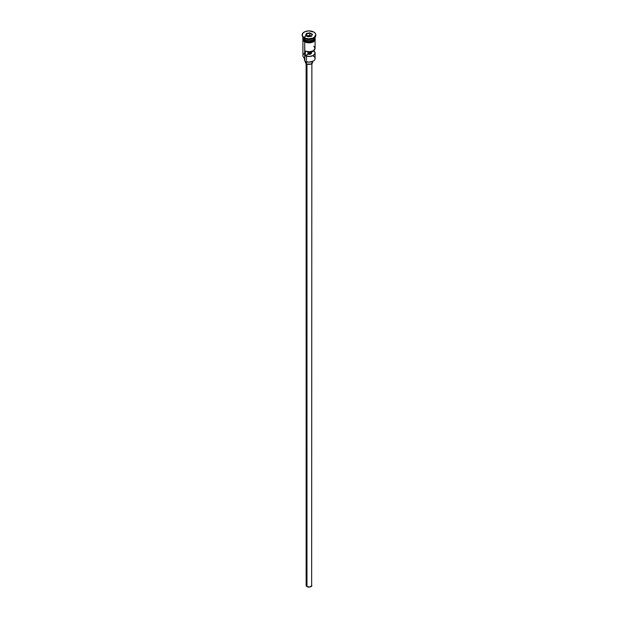 <?xml version="1.0" encoding="UTF-8"?>
<svg xmlns="http://www.w3.org/2000/svg" width="618" height="618" viewBox="0 0 618 618"><rect width="100%" height="100%" fill="white"/><g stroke="black" fill="none" stroke-linecap="round" stroke-linejoin="round"><path stroke-width="0.93" d="M313.311 56.099A6.095 3.515 180 0 1 313.311 61.074A6.095 3.515 180 0 1 304.689 61.074L304.898 61.19A5.801 3.353 0 0 0 313.102 61.19A5.801 3.353 0 0 0 313.202 61.136M313.311 61.074L309 62.171L304.689 61.074A6.095 3.515 0 0 0 311.333 61.839A6.095 3.515 0 0 0 315.095 58.586L315.095 52.97A6.095 3.515 180 0 1 311.727 56.114A6.095 3.515 180 0 1 305.346 55.782L305.346 51.101A6.095 3.515 0 0 0 311.727 51.433A6.095 3.515 0 0 0 315.095 48.289L315.095 40.402M313.874 46.18L315.08 48.536L313.311 50.776L309.433 51.796L305.346 51.101L305.346 55.782L307.942 54.284L307.942 51.75L307.942 54.284A2.511 1.445 180 0 0 311.511 52.97A2.511 1.445 180 0 0 311.271 52.36L313.874 50.398L315.08 53.218L313.311 55.458L309.433 56.477L305.346 55.782L307.942 54.284L310.777 53.99L310.777 51.657L310.777 53.99L311.472 53.225L311.271 51.549L311.271 52.36L313.874 50.861A6.095 3.515 180 0 1 315.095 52.97M306.976 64.04L306.976 586.613A2.866 1.653 0 0 0 310.097 586.976A2.866 1.653 0 0 0 311.866 585.447L310.097 586.976L306.976 586.613L306.976 64.04L306.466 63.793A3.584 2.07 0 0 0 310.375 64.241A3.584 2.07 0 0 0 312.584 62.333L310.993 64.056L307.007 64.056M306.466 61.839L306.466 63.793L306.466 61.839M302.905 37.173A6.095 3.515 0 0 0 304.689 39.66A6.095 3.515 0 0 0 311.333 40.417A6.095 3.515 0 0 0 315.095 37.173L315.095 37.173A6.095 3.515 0 0 1 311.333 40.417A6.095 3.515 0 0 1 304.689 39.66L304.689 38.486A6.095 3.515 0 0 0 313.311 38.486L313.813 38.192A6.806 3.932 180 0 1 304.187 38.192L304.689 39.66A6.095 3.515 0 0 1 302.905 37.173L302.905 37.173M303.368 38.517A5.948 3.438 0 0 0 304.798 39.83L304.798 39.714A5.948 3.438 180 0 0 313.256 39.683A5.948 3.438 180 0 1 304.798 39.714L304.689 40.008A6.095 3.515 180 0 1 302.913 37.35A6.095 3.515 180 0 0 302.905 37.52L302.905 38.695A6.095 3.515 0 0 0 304.689 41.182A6.095 3.515 0 0 0 311.333 41.939A6.095 3.515 0 0 0 315.095 38.695L314.632 40.039L313.311 41.182L309 42.209L304.689 41.182L304.689 40.008L304.689 41.182L303.932 40.649L302.905 38.695M302.194 34.832L302.194 35.419A6.806 3.932 0 0 0 304.187 38.192L304.187 37.613A6.806 3.932 180 0 1 302.194 34.832A6.806 3.932 180 0 1 306.397 31.201A6.806 3.932 180 0 1 313.813 32.051L309 30.9L305.215 31.564L302.712 33.326L302.326 35.597L303.338 37.018L306.397 38.463L309 38.764L312.785 38.1L314.662 37.018L315.806 34.832L315.288 33.326L313.813 32.051A6.806 3.932 180 0 1 315.806 34.832A6.806 3.932 180 0 1 311.603 38.463A6.806 3.932 180 0 1 304.187 37.613L304.187 38.192A6.806 3.932 0 0 0 311.603 39.05A6.806 3.932 0 0 0 315.806 35.419A6.806 3.932 0 0 0 315.79 35.126A6.806 3.932 180 0 1 313.813 38.192M302.905 40.402L302.905 55.659A6.095 3.515 0 0 0 304.689 58.146L304.689 41.939L304.898 61.19M315.087 37.35A6.095 3.515 180 0 1 315.095 37.52A6.095 3.515 180 0 1 311.333 40.773A6.095 3.515 180 0 1 304.689 40.008A6.095 3.515 180 0 1 302.905 37.52M314.632 36.176A6.095 3.515 180 0 1 312.384 40.448A6.095 3.515 180 0 1 304.689 40.008L304.798 39.83A5.948 3.438 0 0 0 314.632 38.517M313.55 38.339A6.095 3.515 180 0 1 304.689 38.486L304.187 38.192A6.806 3.932 180 0 1 302.21 35.126M314.925 37.713A6.165 3.561 180 0 1 312.129 41.761A6.165 3.561 180 0 1 304.643 41.205L304.643 41.792A6.165 3.561 0 0 0 311.588 42.503A6.165 3.561 0 0 0 315.141 38.988M311.457 36.014A6.165 3.561 0 0 0 303.801 37.366M305.578 42.233L304.465 41.815L304.643 41.205A6.165 3.561 180 0 1 302.905 38.154M306.482 33.38L309.919 32.847L312.438 34.299L311.518 36.284L308.081 36.817L305.562 35.365L306.482 33.38L305.562 35.365L308.081 36.817L311.518 36.284L312.438 34.299L311.31 36.315L312.438 34.299L309.919 32.847L306.482 33.38L306.652 35.991L306.721 33.751L309.834 33.264L309.834 35.373L306.721 35.852L309.834 35.373L309.834 33.264L312.121 34.585L309.919 32.847L306.721 33.751L306.482 33.38M315.041 37.999L315.041 39.39L314.122 40.672L312.422 41.653L309 42.248L305.578 41.653L303.878 40.672L302.959 39.39L302.959 37.999M314.971 38.007L314.632 37.35M306.644 42.565L311.356 42.565M312.422 42.233L314.122 41.252M314.693 40.641L315.165 39.274M302.835 39.274L303.307 40.641M302.905 39.274L303.029 38.594M314.971 38.594L315.095 39.274M310.777 52.298A6.095 3.515 0 0 0 307.942 52.198A6.095 3.515 180 0 1 310.777 52.298M304.689 38.486L304.187 38.192M304.689 60A4.303 2.48 0 0 0 304.574 59.784L304.574 58.077L304.574 59.784L304.28 58.633M304.689 53.171A6.095 3.515 180 0 0 304.689 58.146L304.689 61.074M304.272 57.876L304.272 58.818A4.728 2.727 0 0 0 304.574 59.784M307.942 53.233A4.728 2.727 180 0 1 310.661 53.341M304.798 39.83A5.948 3.438 0 0 0 314.145 39.127M305.416 61.46L305.416 62.333A3.584 2.07 0 0 0 306.466 63.793L305.485 62.735L305.686 61.537M312.314 61.537L312.584 62.333L312.584 61.46M306.134 63.577L306.134 585.447A2.866 1.653 0 0 0 306.976 586.613L306.188 585.771L306.35 584.813M311.65 584.813L311.866 63.577M310.777 52.708A5.801 3.353 0 0 0 307.942 52.6M305.879 35.55L306.721 33.751L305.879 35.55M311.348 36.246L309.834 35.373L311.348 36.246M306.489 56.176L306.489 60.301M306.489 61.846L306.489 63.136M315.095 37.52L315.095 38.695M315.806 34.832L315.806 35.419M315.095 37.574L315.203 40.209L313.705 41.715L309.232 42.897L304.465 41.808L302.805 40.224L302.905 37.574"/></g></svg>
